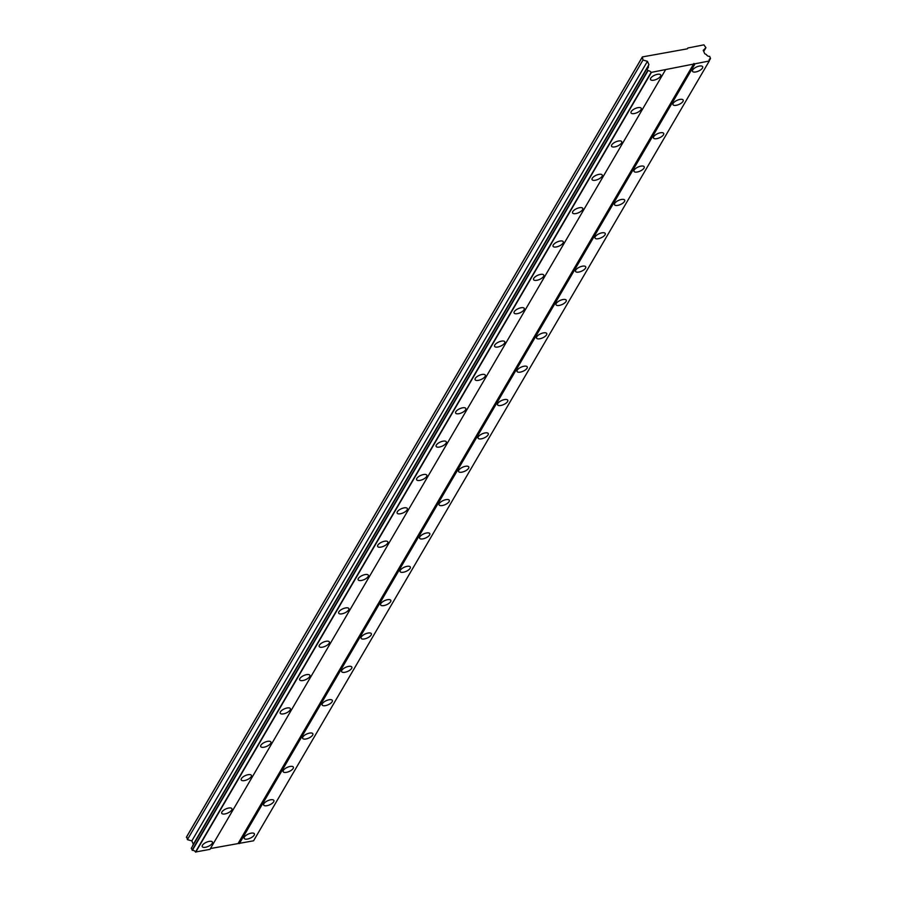 <?xml version="1.0" encoding="UTF-8"?>
<svg xmlns="http://www.w3.org/2000/svg" width="897" height="897" viewBox="0 0 897 897"><rect width="100%" height="100%" fill="white"/><g stroke="black" fill="none" stroke-linecap="round" stroke-linejoin="round"><path stroke-width="1.35" d="M244.388 837.058A5.584 2.265 156 0 0 244.186 838.37A5.584 2.265 156 0 0 248.884 838.684A5.584 2.265 156 0 0 254.176 835.141A5.584 2.265 156 0 0 254.389 833.829A5.584 2.265 156 0 0 249.691 833.526A5.584 2.265 156 0 0 244.388 837.058M692.675 69.977A5.584 2.265 156 0 0 692.473 71.289A5.584 2.265 156 0 0 697.171 71.592A5.584 2.265 156 0 0 702.474 68.049A5.584 2.265 156 0 0 702.676 66.737A5.584 2.265 156 0 0 697.978 66.434A5.584 2.265 156 0 0 692.675 69.977M673.187 103.323A5.584 2.265 156 0 0 672.985 104.635A5.584 2.265 156 0 0 677.683 104.938A5.584 2.265 156 0 0 682.976 101.406A5.584 2.265 156 0 0 683.189 100.094A5.584 2.265 156 0 0 678.491 99.791A5.584 2.265 156 0 0 673.187 103.323M653.7 136.68A5.584 2.265 156 0 0 653.487 137.992A5.584 2.265 156 0 0 658.185 138.295A5.584 2.265 156 0 0 663.488 134.752A5.584 2.265 156 0 0 663.69 133.44A5.584 2.265 156 0 0 659.003 133.137A5.584 2.265 156 0 0 653.7 136.68M634.201 170.026A5.584 2.265 156 0 0 634 171.338A5.584 2.265 156 0 0 638.698 171.641A5.584 2.265 156 0 0 644.001 168.109A5.584 2.265 156 0 0 644.203 166.797A5.584 2.265 156 0 0 639.505 166.494A5.584 2.265 156 0 0 634.201 170.026M614.714 203.384A5.584 2.265 156 0 0 614.512 204.695A5.584 2.265 156 0 0 619.21 204.998A5.584 2.265 156 0 0 624.503 201.455A5.584 2.265 156 0 0 624.716 200.143A5.584 2.265 156 0 0 620.018 199.84A5.584 2.265 156 0 0 614.714 203.384M595.227 236.73A5.584 2.265 156 0 0 595.014 238.041A5.584 2.265 156 0 0 599.712 238.344A5.584 2.265 156 0 0 605.015 234.812A5.584 2.265 156 0 0 605.217 233.5A5.584 2.265 156 0 0 600.53 233.198A5.584 2.265 156 0 0 595.227 236.73M575.739 270.087A5.584 2.265 156 0 0 575.526 271.399A5.584 2.265 156 0 0 580.224 271.701A5.584 2.265 156 0 0 585.528 268.158A5.584 2.265 156 0 0 585.73 266.846A5.584 2.265 156 0 0 581.032 266.544A5.584 2.265 156 0 0 575.739 270.087M556.241 303.433A5.584 2.265 156 0 0 556.039 304.745A5.584 2.265 156 0 0 560.737 305.047A5.584 2.265 156 0 0 566.029 301.515A5.584 2.265 156 0 0 566.242 300.203A5.584 2.265 156 0 0 561.544 299.901A5.584 2.265 156 0 0 556.241 303.433M536.754 336.79A5.584 2.265 156 0 0 536.552 338.102A5.584 2.265 156 0 0 541.239 338.404A5.584 2.265 156 0 0 546.542 334.861A5.584 2.265 156 0 0 546.744 333.549A5.584 2.265 156 0 0 542.057 333.247A5.584 2.265 156 0 0 536.754 336.79M517.266 370.136A5.584 2.265 156 0 0 517.053 371.448A5.584 2.265 156 0 0 521.751 371.75A5.584 2.265 156 0 0 527.055 368.219A5.584 2.265 156 0 0 527.257 366.907A5.584 2.265 156 0 0 522.559 366.604A5.584 2.265 156 0 0 517.266 370.136M497.768 403.493A5.584 2.265 156 0 0 497.566 404.805A5.584 2.265 156 0 0 502.264 405.108A5.584 2.265 156 0 0 507.556 401.564A5.584 2.265 156 0 0 507.769 400.253A5.584 2.265 156 0 0 503.071 399.95A5.584 2.265 156 0 0 497.768 403.493M478.28 436.839A5.584 2.265 156 0 0 478.079 438.151A5.584 2.265 156 0 0 482.765 438.465A5.584 2.265 156 0 0 488.069 434.922A5.584 2.265 156 0 0 488.282 433.61A5.584 2.265 156 0 0 483.584 433.307A5.584 2.265 156 0 0 478.28 436.839M458.793 470.196A5.584 2.265 156 0 0 458.58 471.508A5.584 2.265 156 0 0 463.278 471.811A5.584 2.265 156 0 0 468.582 468.268A5.584 2.265 156 0 0 468.783 466.967A5.584 2.265 156 0 0 464.085 466.653A5.584 2.265 156 0 0 458.793 470.196M439.295 503.542A5.584 2.265 156 0 0 439.093 504.854A5.584 2.265 156 0 0 443.791 505.168A5.584 2.265 156 0 0 449.094 501.625A5.584 2.265 156 0 0 449.296 500.313A5.584 2.265 156 0 0 444.598 500.01A5.584 2.265 156 0 0 439.295 503.542M419.807 536.899A5.584 2.265 156 0 0 419.605 538.211A5.584 2.265 156 0 0 424.292 538.514A5.584 2.265 156 0 0 429.596 534.971A5.584 2.265 156 0 0 429.809 533.67A5.584 2.265 156 0 0 425.111 533.356A5.584 2.265 156 0 0 419.807 536.899M400.32 570.245A5.584 2.265 156 0 0 400.107 571.557A5.584 2.265 156 0 0 404.805 571.871A5.584 2.265 156 0 0 410.108 568.328A5.584 2.265 156 0 0 410.31 567.016A5.584 2.265 156 0 0 405.623 566.713A5.584 2.265 156 0 0 400.32 570.245M380.821 603.603A5.584 2.265 156 0 0 380.62 604.914A5.584 2.265 156 0 0 385.318 605.217A5.584 2.265 156 0 0 390.621 601.674A5.584 2.265 156 0 0 390.823 600.373A5.584 2.265 156 0 0 386.125 600.059A5.584 2.265 156 0 0 380.821 603.603M361.334 636.948A5.584 2.265 156 0 0 361.132 638.26A5.584 2.265 156 0 0 365.83 638.574A5.584 2.265 156 0 0 371.123 635.031A5.584 2.265 156 0 0 371.336 633.719A5.584 2.265 156 0 0 366.638 633.417A5.584 2.265 156 0 0 361.334 636.948M341.847 670.306A5.584 2.265 156 0 0 341.634 671.618A5.584 2.265 156 0 0 346.332 671.92A5.584 2.265 156 0 0 351.635 668.377A5.584 2.265 156 0 0 351.837 667.076A5.584 2.265 156 0 0 347.15 666.763A5.584 2.265 156 0 0 341.847 670.306M322.359 703.652A5.584 2.265 156 0 0 322.146 704.964A5.584 2.265 156 0 0 326.844 705.277A5.584 2.265 156 0 0 332.148 701.734A5.584 2.265 156 0 0 332.35 700.422A5.584 2.265 156 0 0 327.652 700.12A5.584 2.265 156 0 0 322.359 703.652M302.861 737.009A5.584 2.265 156 0 0 302.659 738.321A5.584 2.265 156 0 0 307.357 738.623A5.584 2.265 156 0 0 312.649 735.08A5.584 2.265 156 0 0 312.862 733.78A5.584 2.265 156 0 0 308.164 733.466A5.584 2.265 156 0 0 302.861 737.009M283.374 770.355A5.584 2.265 156 0 0 283.172 771.667A5.584 2.265 156 0 0 287.859 771.981A5.584 2.265 156 0 0 293.162 768.437A5.584 2.265 156 0 0 293.364 767.126A5.584 2.265 156 0 0 288.677 766.823A5.584 2.265 156 0 0 283.374 770.355M263.886 803.712A5.584 2.265 156 0 0 263.673 805.024A5.584 2.265 156 0 0 268.371 805.327A5.584 2.265 156 0 0 273.675 801.783A5.584 2.265 156 0 0 273.877 800.483A5.584 2.265 156 0 0 269.178 800.169A5.584 2.265 156 0 0 263.886 803.712M202.43 845.299A5.584 2.265 156 0 0 202.229 846.611A5.584 2.265 156 0 0 206.915 846.914A5.584 2.265 156 0 0 212.219 843.382A5.584 2.265 156 0 0 212.432 842.07A5.584 2.265 156 0 0 207.734 841.756A5.584 2.265 156 0 0 202.43 845.299M650.717 78.207A5.584 2.265 156 0 0 650.516 79.519A5.584 2.265 156 0 0 655.214 79.822A5.584 2.265 156 0 0 660.506 76.29A5.584 2.265 156 0 0 660.719 74.978A5.584 2.265 156 0 0 656.021 74.675A5.584 2.265 156 0 0 650.717 78.207M631.23 111.564A5.584 2.265 156 0 0 631.017 112.876A5.584 2.265 156 0 0 635.715 113.179A5.584 2.265 156 0 0 641.019 109.636A5.584 2.265 156 0 0 641.22 108.324A5.584 2.265 156 0 0 636.534 108.021A5.584 2.265 156 0 0 631.23 111.564M611.743 144.91A5.584 2.265 156 0 0 611.53 146.222A5.584 2.265 156 0 0 616.228 146.525A5.584 2.265 156 0 0 621.531 142.993A5.584 2.265 156 0 0 621.733 141.681A5.584 2.265 156 0 0 617.035 141.378A5.584 2.265 156 0 0 611.743 144.91M592.244 178.268A5.584 2.265 156 0 0 592.042 179.579A5.584 2.265 156 0 0 596.74 179.882A5.584 2.265 156 0 0 602.033 176.339A5.584 2.265 156 0 0 602.246 175.027A5.584 2.265 156 0 0 597.548 174.724A5.584 2.265 156 0 0 592.244 178.268M572.757 211.614A5.584 2.265 156 0 0 572.555 212.925A5.584 2.265 156 0 0 577.242 213.228A5.584 2.265 156 0 0 582.545 209.696A5.584 2.265 156 0 0 582.758 208.384A5.584 2.265 156 0 0 578.06 208.082A5.584 2.265 156 0 0 572.757 211.614M553.27 244.971A5.584 2.265 156 0 0 553.057 246.283A5.584 2.265 156 0 0 557.755 246.585A5.584 2.265 156 0 0 563.058 243.042A5.584 2.265 156 0 0 563.26 241.73A5.584 2.265 156 0 0 558.562 241.428A5.584 2.265 156 0 0 553.27 244.971M533.771 278.317A5.584 2.265 156 0 0 533.569 279.629A5.584 2.265 156 0 0 538.267 279.942A5.584 2.265 156 0 0 543.571 276.399A5.584 2.265 156 0 0 543.773 275.087A5.584 2.265 156 0 0 539.075 274.785A5.584 2.265 156 0 0 533.771 278.317M514.284 311.674A5.584 2.265 156 0 0 514.082 312.986A5.584 2.265 156 0 0 518.769 313.288A5.584 2.265 156 0 0 524.072 309.745A5.584 2.265 156 0 0 524.285 308.433A5.584 2.265 156 0 0 519.587 308.131A5.584 2.265 156 0 0 514.284 311.674M494.796 345.02A5.584 2.265 156 0 0 494.583 346.332A5.584 2.265 156 0 0 499.281 346.646A5.584 2.265 156 0 0 504.585 343.103A5.584 2.265 156 0 0 504.787 341.791A5.584 2.265 156 0 0 500.089 341.488A5.584 2.265 156 0 0 494.796 345.02M475.298 378.377A5.584 2.265 156 0 0 475.096 379.689A5.584 2.265 156 0 0 479.794 379.992A5.584 2.265 156 0 0 485.098 376.448A5.584 2.265 156 0 0 485.299 375.148A5.584 2.265 156 0 0 480.601 374.834A5.584 2.265 156 0 0 475.298 378.377M455.811 411.723A5.584 2.265 156 0 0 455.609 413.035A5.584 2.265 156 0 0 460.307 413.349A5.584 2.265 156 0 0 465.599 409.806A5.584 2.265 156 0 0 465.812 408.494A5.584 2.265 156 0 0 461.114 408.191A5.584 2.265 156 0 0 455.811 411.723M436.323 445.08A5.584 2.265 156 0 0 436.11 446.392A5.584 2.265 156 0 0 440.808 446.695A5.584 2.265 156 0 0 446.112 443.152A5.584 2.265 156 0 0 446.314 441.851A5.584 2.265 156 0 0 441.627 441.537A5.584 2.265 156 0 0 436.323 445.08M416.825 478.426A5.584 2.265 156 0 0 416.623 479.738A5.584 2.265 156 0 0 421.321 480.052A5.584 2.265 156 0 0 426.624 476.509A5.584 2.265 156 0 0 426.826 475.197A5.584 2.265 156 0 0 422.128 474.894A5.584 2.265 156 0 0 416.825 478.426M397.337 511.783A5.584 2.265 156 0 0 397.136 513.095A5.584 2.265 156 0 0 401.834 513.398A5.584 2.265 156 0 0 407.126 509.855A5.584 2.265 156 0 0 407.339 508.554A5.584 2.265 156 0 0 402.641 508.24A5.584 2.265 156 0 0 397.337 511.783M377.85 545.129A5.584 2.265 156 0 0 377.637 546.441A5.584 2.265 156 0 0 382.335 546.755A5.584 2.265 156 0 0 387.639 543.212A5.584 2.265 156 0 0 387.84 541.9A5.584 2.265 156 0 0 383.154 541.597A5.584 2.265 156 0 0 377.85 545.129M358.363 578.487A5.584 2.265 156 0 0 358.15 579.798A5.584 2.265 156 0 0 362.848 580.101A5.584 2.265 156 0 0 368.151 576.558A5.584 2.265 156 0 0 368.353 575.257A5.584 2.265 156 0 0 363.655 574.943A5.584 2.265 156 0 0 358.363 578.487M338.864 611.832A5.584 2.265 156 0 0 338.662 613.144A5.584 2.265 156 0 0 343.36 613.458A5.584 2.265 156 0 0 348.653 609.915A5.584 2.265 156 0 0 348.866 608.603A5.584 2.265 156 0 0 344.168 608.301A5.584 2.265 156 0 0 338.864 611.832M319.377 645.19A5.584 2.265 156 0 0 319.175 646.502A5.584 2.265 156 0 0 323.862 646.804A5.584 2.265 156 0 0 329.165 643.261A5.584 2.265 156 0 0 329.367 641.96A5.584 2.265 156 0 0 324.68 641.647A5.584 2.265 156 0 0 319.377 645.19M299.89 678.536A5.584 2.265 156 0 0 299.676 679.848A5.584 2.265 156 0 0 304.375 680.161A5.584 2.265 156 0 0 309.678 676.618A5.584 2.265 156 0 0 309.88 675.306A5.584 2.265 156 0 0 305.182 675.004A5.584 2.265 156 0 0 299.89 678.536M280.391 711.893A5.584 2.265 156 0 0 280.189 713.205A5.584 2.265 156 0 0 284.887 713.507A5.584 2.265 156 0 0 290.18 709.964A5.584 2.265 156 0 0 290.393 708.664A5.584 2.265 156 0 0 285.695 708.35A5.584 2.265 156 0 0 280.391 711.893M260.904 745.239A5.584 2.265 156 0 0 260.702 746.551A5.584 2.265 156 0 0 265.389 746.865A5.584 2.265 156 0 0 270.692 743.321A5.584 2.265 156 0 0 270.905 742.01A5.584 2.265 156 0 0 266.207 741.707A5.584 2.265 156 0 0 260.904 745.239M241.416 778.596A5.584 2.265 156 0 0 241.203 779.908A5.584 2.265 156 0 0 245.901 780.211A5.584 2.265 156 0 0 251.205 776.679A5.584 2.265 156 0 0 251.407 775.367A5.584 2.265 156 0 0 246.709 775.053A5.584 2.265 156 0 0 241.416 778.596M221.918 811.942A5.584 2.265 156 0 0 221.716 813.254A5.584 2.265 156 0 0 226.414 813.568A5.584 2.265 156 0 0 231.718 810.025A5.584 2.265 156 0 0 231.919 808.713A5.584 2.265 156 0 0 227.221 808.41A5.584 2.265 156 0 0 221.918 811.942M687.416 48.808L642.364 56.926L642.992 60.043L647.432 61.31L648.923 64.662L648.239 66.042A2.635 2.097 -149.7 0 1 646.939 68.621L647.959 70.762A2.635 2.097 -149.7 0 1 651.076 72.422L709.28 60.996A2.635 2.097 -149.7 0 1 710.536 58.484L709.639 56.32A2.635 2.097 -149.7 0 1 706.432 54.616L704.728 53.708L703.237 50.355L705.928 47.687L703.898 44.85L687.82 48.012L687.416 48.808M210.447 848.54L253.571 840.792L709.168 61.198M646.939 68.621L191.341 848.226L192.362 850.356A2.635 2.097 -149.7 0 1 195.479 852.015L209.965 849.358L665.563 69.764M642.364 56.926L186.767 836.52L187.395 839.637L191.835 840.904L193.326 844.268L192.642 845.636A2.635 2.097 -149.7 0 1 192.72 845.86M687.337 48.83L687.82 48.012M710.536 58.484L709.202 60.772M239.342 843.595L694.94 63.99M693.942 63.463L238.344 843.057M195.725 852.15L651.323 72.556M192.362 850.356L647.959 70.762M651.076 72.422L195.479 852.015M647.701 70.628L192.104 850.221M191.274 848.36L646.872 68.766M192.642 845.636L648.239 66.042M193.326 844.268L648.923 64.662M191.835 840.904L647.432 61.31M187.395 839.637L642.992 60.043M186.363 837.327L641.96 57.733M703.73 51.454L705.928 47.687"/></g></svg>
